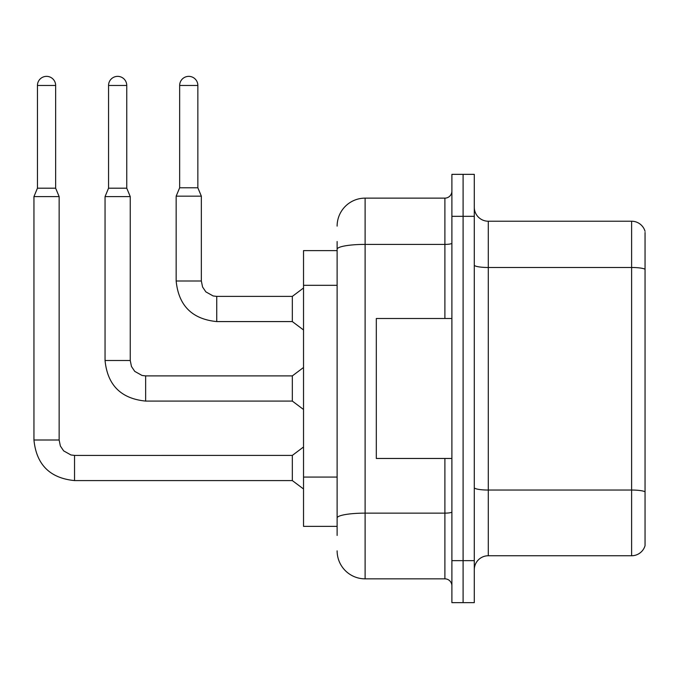 <?xml version="1.0" encoding="UTF-8"?>
<svg xmlns="http://www.w3.org/2000/svg" width="679" height="679" viewBox="0 0 679 679"><rect width="100%" height="100%" fill="white"/><g stroke="black" fill="none" stroke-linecap="round" stroke-linejoin="round"><path stroke-width="1.02" d="M303.53 526.361L337.123 526.361L303.53 526.361L303.53 250.619L337.123 250.619M474.29 569.749A13.996 13.996 0 0 1 488.286 555.753L631.614 555.753L631.614 221.227L488.286 221.227A13.996 13.996 0 0 1 474.29 207.231A13.996 13.996 0 0 0 488.286 221.227L488.286 555.753M463.095 560.65L463.095 602.638L474.29 602.638L474.29 560.65L463.095 560.65L463.095 602.638L451.891 602.638L451.891 560.65L463.095 560.65L463.095 216.329L463.095 560.65M451.891 560.65L451.891 174.342L463.095 174.342L463.095 216.329L463.095 174.342L474.29 174.342L474.29 560.65M645.05 232.422L645.05 545.67A13.996 13.996 0 0 1 631.614 555.753M645.05 231.301A13.996 13.996 0 0 0 631.614 221.227A13.996 13.996 0 0 1 645.05 231.301M645.05 269.436L645.05 491.791A13.996 2.427 180 0 0 631.614 490.043L488.286 490.043A13.996 2.427 0 0 1 474.29 487.607M337.123 535.451L337.123 241.52M337.123 226.124A27.992 27.992 0 0 1 365.115 198.132L365.115 578.847L444.898 578.847L444.898 458.469M365.115 198.132L444.898 198.132A7.002 7.002 0 0 0 451.891 191.13M451.891 585.841A7.002 7.002 0 0 0 444.898 578.847M365.115 578.847A27.992 27.992 0 0 1 337.123 550.856M451.891 318.502L376.31 318.502L376.31 458.469L451.891 458.469M55.644 188.193L37.447 188.193L37.447 85.461A9.099 9.099 0 0 1 46.545 76.362A9.099 9.099 0 0 1 55.644 85.461L55.644 188.193L59.141 196.596L59.141 440L60.363 446.001L63.656 450.881L70.939 454.964L74.537 455.397L74.537 480.588C49.915 478.152 36.386 464.623 33.95 440L33.95 196.596L59.141 196.596M74.537 455.422L292.335 455.397L292.335 480.588L74.537 480.588C49.915 478.152 36.386 464.623 33.95 440L59.141 440M126.752 188.193L108.555 188.193L108.555 85.461A9.099 9.099 0 0 1 117.654 76.362A9.099 9.099 0 0 1 126.752 85.461L126.752 188.193L130.249 196.596L105.05 196.596L105.05 360.498L130.249 360.498L130.249 196.596M145.645 375.894L292.335 375.894L292.335 401.085L145.645 401.085L145.645 375.894L142.038 375.462L134.756 371.379L131.471 366.499L130.249 360.498M197.852 187.777L179.655 187.777L179.655 85.461A9.099 9.099 0 0 1 188.754 76.362A9.099 9.099 0 0 1 197.852 85.461L197.852 187.777L201.349 196.172L176.158 196.172L176.158 280.996L201.323 280.996M201.349 196.172L201.349 280.996L202.571 287.005L205.864 291.877L213.147 295.959L216.745 296.392L292.335 296.392L292.335 321.583L216.745 321.583L216.745 296.417M337.123 285.316L303.53 285.316M337.123 477.074L303.53 477.074M645.05 269.24A13.996 2.427 180 0 0 631.614 267.492L488.286 267.492A13.996 2.427 0 0 1 474.29 265.065M474.29 216.329L451.891 216.329M451.891 511.924A7.002 1.214 0 0 1 444.898 513.137L365.115 513.137A27.992 4.863 180 0 0 337.123 518.001M337.123 249.261A27.992 4.863 180 0 1 365.115 244.398L444.898 244.398L444.898 198.132M444.898 318.502L444.898 244.398A7.002 1.214 0 0 0 451.891 243.184M37.447 85.461L55.644 85.461M108.555 85.461L126.752 85.461M179.655 85.461L197.852 85.461M105.05 360.498C107.486 385.12 121.015 398.649 145.645 401.085C121.015 398.649 107.486 385.12 105.05 360.498C107.486 385.12 121.015 398.649 145.645 401.085C121.015 398.649 107.486 385.12 105.05 360.498C107.486 385.12 121.015 398.649 145.645 401.085C121.015 398.649 107.486 385.12 105.05 360.498C107.486 385.12 121.015 398.649 145.645 401.085C121.015 398.649 107.486 385.12 105.05 360.498C107.486 385.12 121.015 398.649 145.645 401.085C121.015 398.649 107.486 385.12 105.05 360.498C107.486 385.12 121.015 398.649 145.645 401.085C121.015 398.649 107.486 385.12 105.05 360.498C107.486 385.12 121.015 398.649 145.645 401.085C121.015 398.649 107.486 385.12 105.05 360.498C107.486 385.12 121.015 398.649 145.645 401.085C121.015 398.649 107.486 385.12 105.05 360.498M176.158 280.996C178.594 305.618 192.123 319.147 216.745 321.583C192.123 319.147 178.594 305.618 176.158 280.996C178.594 305.618 192.123 319.147 216.745 321.583C192.123 319.147 178.594 305.618 176.158 280.996C178.594 305.618 192.123 319.147 216.745 321.583C192.123 319.147 178.594 305.618 176.158 280.996C178.594 305.618 192.123 319.147 216.745 321.583C192.123 319.147 178.594 305.618 176.158 280.996C178.594 305.618 192.123 319.147 216.745 321.583C192.123 319.147 178.594 305.618 176.158 280.996C178.594 305.618 192.123 319.147 216.745 321.583C192.123 319.147 178.594 305.618 176.158 280.996C178.594 305.618 192.123 319.147 216.745 321.583C192.123 319.147 178.594 305.618 176.158 280.996C178.594 305.618 192.123 319.147 216.745 321.583C192.123 319.147 178.594 305.618 176.158 280.996C178.594 305.618 192.123 319.147 216.745 321.583M33.95 440C36.386 464.623 49.915 478.152 74.537 480.588C49.915 478.152 36.386 464.623 33.95 440C36.386 464.623 49.915 478.152 74.537 480.588C49.915 478.152 36.386 464.623 33.95 440C36.386 464.623 49.915 478.152 74.537 480.588C49.915 478.152 36.386 464.623 33.95 440C36.386 464.623 49.915 478.152 74.537 480.588C49.915 478.152 36.386 464.623 33.95 440C36.386 464.623 49.915 478.152 74.537 480.588C49.915 478.152 36.386 464.623 33.95 440C36.386 464.623 49.915 478.152 74.537 480.588C49.915 478.152 36.386 464.623 33.95 440C36.386 464.623 49.915 478.152 74.537 480.588C49.915 478.152 36.386 464.623 33.95 440C36.386 464.623 49.915 478.152 74.537 480.588M292.335 480.588L303.53 488.982M292.335 455.397L303.53 446.994M37.447 188.193L33.95 196.596M292.335 401.085L303.53 409.488M292.335 375.894L303.53 367.492M108.555 188.193L105.05 196.596M292.335 321.583L303.53 329.986M292.335 296.392L303.53 287.989M179.655 187.777L176.158 196.172"/></g></svg>
